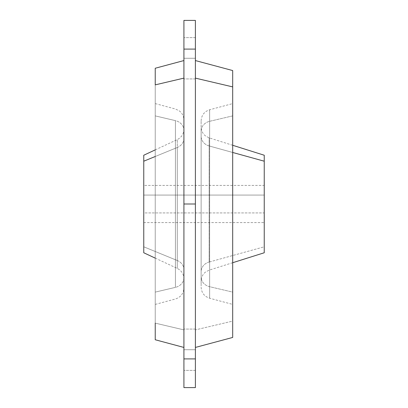 <?xml version="1.0" encoding="UTF-8"?>
<svg xmlns="http://www.w3.org/2000/svg" width="408" height="408" viewBox="0 0 408 408"><rect width="100%" height="100%" fill="white"/><g stroke="black" fill="none" stroke-linecap="round" stroke-linejoin="round"><path stroke-width="0.31" stroke-dasharray="2.04 1.53" d="M143.759 155.229L143.759 246.799L177.291 260.523L177.291 139.592L177.291 147.477L155.234 156.504L177.291 147.477L177.291 268.408L177.291 260.523L143.759 246.799L143.759 252.766M183.916 138.353A11.475 10.072 0 0 1 177.291 147.477L177.291 260.523A11.475 10.072 0 0 1 183.916 269.647L183.916 129.193L183.916 269.647A11.475 10.072 180 0 0 177.291 260.523L177.291 147.477A11.475 10.072 180 0 0 183.916 138.353L183.916 269.647L183.916 138.353M143.759 246.799L143.759 161.201M143.744 215.552L143.759 179.903L143.759 228.097L143.744 185.4L143.744 222.6L143.744 212.92L264.257 212.92L264.257 222.6L264.257 195.08L143.744 195.08L264.257 195.08L264.257 220.325L264.257 185.4L264.257 215.552M183.916 130.356L183.916 287.803L183.916 130.356A11.475 10.072 180 0 0 175.415 120.63L175.415 287.37A11.475 10.072 180 0 0 183.916 277.644L183.916 120.085L183.916 277.644A11.475 10.072 0 0 1 175.415 287.37L175.415 120.63A11.475 10.072 0 0 1 183.916 130.356M155.234 292.113L175.415 287.37L175.415 120.63L155.234 115.887L155.234 304.409L155.234 103.591L155.234 115.887L175.415 120.63L175.415 287.37L155.234 292.113L155.234 302.904L155.234 105.096L155.234 292.113M155.234 68.248L155.234 323.131L183.916 329.878L183.916 60.562L183.916 347.438L183.916 329.878L155.234 323.131L155.234 84.869M155.234 323.131L155.234 339.752M232.688 337.447L232.688 321.106L195.391 329.878L195.391 60.562L195.391 329.878L232.688 321.106L232.688 70.553M232.688 86.894L232.688 321.106M232.688 292.113L232.688 103.724L232.688 304.276L232.688 292.113L209.636 286.697L209.636 109.772L209.636 121.303L232.688 115.887L232.688 103.591L232.688 304.409L232.688 115.887L209.636 121.303L209.636 298.228L209.636 286.697L232.688 292.113M201.134 131.034A11.475 10.072 0 0 1 209.636 121.303L209.636 286.697A11.475 10.072 0 0 1 201.134 276.966L201.134 120.855L201.134 276.966A11.475 10.072 180 0 0 209.636 286.697L209.636 121.303A11.475 10.072 180 0 0 201.134 131.034L201.134 285.901L201.134 131.034M201.134 271.646L201.134 136.354L201.134 271.646A11.475 10.072 0 0 1 209.156 262.043L209.156 145.957A11.475 10.072 0 0 1 201.134 136.354L201.134 281.081L201.134 136.354A11.475 10.072 180 0 0 209.156 145.957L209.156 262.043A11.475 10.072 180 0 0 201.134 271.646M264.241 252.766L264.241 246.799L209.156 262.043L209.156 145.957L232.688 152.47L209.156 145.957L209.156 137.863L209.156 262.043L264.241 246.799L264.241 155.229M264.241 161.201L264.241 246.799M264.241 192.449L264.241 228.097L264.241 192.449M143.744 212.92L143.744 185.4L264.257 185.4L264.257 212.92L143.744 212.92L143.744 220.325L143.744 187.675L143.744 212.92M264.257 228.097L264.257 179.903M143.744 179.903L143.744 228.097M183.916 204L195.391 204L195.391 49.087L183.916 49.087L183.916 358.913L195.391 358.913L195.391 204L183.916 204L183.916 20.4L183.916 49.087L195.391 49.087L195.391 20.4L183.916 20.4L195.391 20.4L195.391 387.6L195.391 358.913L183.916 358.913L183.916 204M183.916 387.6L183.916 358.913L183.916 387.6L195.391 387.6L183.916 387.6M183.916 329.878L183.916 60.751L183.916 329.878M183.916 349.733L183.916 329.077L183.916 370.387L183.916 329.077L183.916 349.733L195.391 349.733L195.391 329.077L195.391 370.387L195.391 329.077L195.391 349.733L195.391 329.077L195.391 349.733L183.916 349.733L183.916 329.077L183.916 349.733L195.391 349.733L195.391 370.387L195.391 349.733L183.916 349.733L183.916 370.387L183.916 349.733L195.391 349.733L195.391 370.387L195.391 349.733L183.916 349.733L183.916 370.387L183.916 349.733L195.391 349.733L195.391 329.077L195.391 349.733L183.916 349.733L183.916 329.077L183.916 349.733M183.916 58.267L183.916 37.612L183.916 78.922L183.916 37.612L183.916 58.267L195.391 58.267L195.391 37.612L195.391 78.922L195.391 37.612L195.391 58.267L195.391 37.612L195.391 58.267L183.916 58.267L183.916 37.612L183.916 58.267L195.391 58.267L195.391 78.922L195.391 58.267L183.916 58.267L183.916 78.922L183.916 58.267L195.391 58.267L195.391 78.922L195.391 58.267L183.916 58.267L183.916 78.922L183.916 58.267L195.391 58.267L195.391 37.612L195.391 58.267L183.916 58.267L183.916 37.612L183.916 58.267M195.391 78.122L195.391 347.249L195.391 78.122M195.391 20.4L183.916 20.4L195.391 20.4M155.234 149.879L177.291 139.592C181.514 137.409 183.722 133.941 183.916 129.193M155.234 258.121L177.291 268.408C181.514 270.591 183.722 274.059 183.916 278.807M155.234 304.409L175.415 298.998C180.744 297.218 183.58 293.525 183.916 287.915M155.234 103.591L175.415 109.002L179.25 110.849C182.269 113.184 183.824 116.265 183.916 120.085M201.134 120.855C201.47 115.245 204.306 111.552 209.636 109.772L232.688 103.591M201.134 287.145C201.47 292.755 204.306 296.448 209.636 298.228L232.688 304.409M232.688 145.284L209.156 137.863L205.515 135.941C202.674 133.605 201.21 130.596 201.134 126.919M232.688 262.716L209.156 270.137L205.515 272.06C202.674 274.395 201.21 277.404 201.134 281.081M143.744 222.6L264.257 222.6M195.391 329.077L183.916 329.077L195.391 329.077M195.391 370.387L183.916 370.387L195.391 370.387M195.391 37.612L183.916 37.612L195.391 37.612M195.391 78.922L183.916 78.922L195.391 78.922"/><path stroke-width="0.61" d="M143.759 252.771L143.759 161.201L155.234 156.504L143.759 161.201L143.759 155.234L155.229 149.879M143.759 161.201L143.759 246.799M155.234 339.752L155.234 323.131M155.234 84.869L183.916 78.122L155.234 84.869L155.234 68.248M195.391 60.562L232.688 70.553L232.688 86.894L195.391 78.122L232.688 86.894L232.688 337.447L195.391 347.438M232.688 321.106L232.688 86.894M232.688 145.284L264.241 155.234L264.241 161.201L232.688 152.47L264.241 161.201L264.241 252.771M264.241 246.799L264.241 161.201M264.241 179.903L264.257 185.4M143.744 185.4L143.759 179.903M264.257 215.552L264.241 228.097M143.759 228.097L143.744 215.552M183.916 20.4L183.916 387.6L183.916 20.4L195.391 20.4L183.916 20.4M195.391 49.087L195.391 20.4L195.391 49.087L183.916 49.087L195.391 49.087L195.391 204L195.391 49.087M195.391 358.913L195.391 204L183.916 204L195.391 204L195.391 358.913L183.916 358.913L195.391 358.913L195.391 387.6L195.391 358.913M195.391 387.6L183.916 387.6L195.391 387.6M143.759 252.766L155.229 258.121M155.229 339.752L183.921 347.438M155.229 68.248L183.921 60.562M232.688 262.716L264.241 252.766"/></g></svg>
